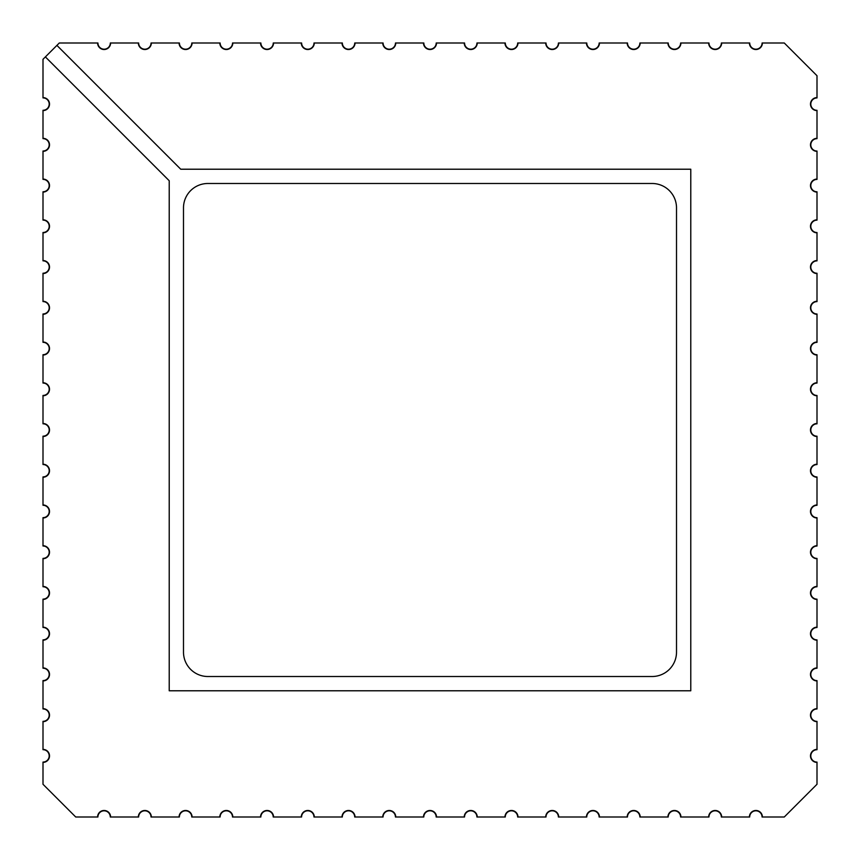 <?xml version="1.0" encoding="UTF-8"?>
<svg xmlns="http://www.w3.org/2000/svg" width="860" height="860" viewBox="0 0 860 860"><rect width="100%" height="100%" fill="white"/><g stroke="black" fill="none" stroke-linecap="round" stroke-linejoin="round"><path stroke-width="1.29" d="M110.618 43A6.514 6.514 0 0 1 104.103 49.514A6.514 6.514 0 0 1 97.588 43L59.297 43L43 59.297L43 97.9A6.192 6.192 0 0 1 49.192 104.092A6.192 6.192 0 0 1 43 110.284L43 138.632A6.192 6.192 0 0 1 49.192 144.824A6.192 6.192 0 0 1 43 151.016L43 179.063A6.514 6.514 0 0 1 49.514 185.577A6.514 6.514 0 0 1 43 192.092L43 219.805A6.514 6.514 0 0 1 49.514 226.32A6.514 6.514 0 0 1 43 232.823L43 260.537A6.514 6.514 0 0 1 49.514 267.051A6.514 6.514 0 0 1 43 273.566L43 301.581A6.192 6.192 0 0 1 49.192 307.772A6.192 6.192 0 0 1 43 313.964L43 342.323A6.192 6.192 0 0 1 49.192 348.515A6.192 6.192 0 0 1 43 354.696L43 383.055A6.192 6.192 0 0 1 49.192 389.247A6.192 6.192 0 0 1 43 395.439L43 423.797A6.192 6.192 0 0 1 49.192 429.989A6.192 6.192 0 0 1 43 436.171L43 464.529A6.192 6.192 0 0 1 49.192 470.721A6.192 6.192 0 0 1 43 476.913L43 505.271A6.192 6.192 0 0 1 49.192 511.453A6.192 6.192 0 0 1 43 517.645L43 546.003A6.192 6.192 0 0 1 49.192 552.195A6.192 6.192 0 0 1 43 558.387L43 586.434A6.514 6.514 0 0 1 49.514 592.948A6.514 6.514 0 0 1 43 599.463L43 627.176A6.514 6.514 0 0 1 49.514 633.68A6.514 6.514 0 0 1 43 640.195L43 667.908A6.514 6.514 0 0 1 49.514 674.423A6.514 6.514 0 0 1 43 680.937L43 708.952A6.192 6.192 0 0 1 49.192 715.144A6.192 6.192 0 0 1 43 721.336L43 749.683A6.192 6.192 0 0 1 49.192 755.875A6.192 6.192 0 0 1 43 762.067L43 784.277L75.723 817L97.9 817A6.192 6.192 0 0 1 104.092 810.808A6.192 6.192 0 0 1 110.284 817L138.632 817A6.192 6.192 0 0 1 144.824 810.808A6.192 6.192 0 0 1 151.016 817L179.063 817A6.514 6.514 0 0 1 185.577 810.486A6.514 6.514 0 0 1 192.092 817L219.805 817A6.514 6.514 0 0 1 226.32 810.486A6.514 6.514 0 0 1 232.823 817L260.537 817A6.514 6.514 0 0 1 267.051 810.486A6.514 6.514 0 0 1 273.566 817L301.581 817A6.192 6.192 0 0 1 307.772 810.808A6.192 6.192 0 0 1 313.964 817L342.323 817A6.192 6.192 0 0 1 348.515 810.808A6.192 6.192 0 0 1 354.696 817L383.055 817A6.192 6.192 0 0 1 389.247 810.808A6.192 6.192 0 0 1 395.439 817L423.797 817A6.192 6.192 0 0 1 429.989 810.808A6.192 6.192 0 0 1 436.171 817L464.529 817A6.192 6.192 0 0 1 470.721 810.808A6.192 6.192 0 0 1 476.913 817L505.271 817A6.192 6.192 0 0 1 511.453 810.808A6.192 6.192 0 0 1 517.645 817L546.003 817A6.192 6.192 0 0 1 552.195 810.808A6.192 6.192 0 0 1 558.387 817L586.434 817A6.514 6.514 0 0 1 592.948 810.486A6.514 6.514 0 0 1 599.463 817L627.176 817A6.514 6.514 0 0 1 633.68 810.486A6.514 6.514 0 0 1 640.195 817L667.908 817A6.514 6.514 0 0 1 674.423 810.486A6.514 6.514 0 0 1 680.937 817L708.952 817A6.192 6.192 0 0 1 715.144 810.808A6.192 6.192 0 0 1 721.336 817L749.683 817A6.192 6.192 0 0 1 755.875 810.808A6.192 6.192 0 0 1 762.067 817L784.277 817L817 784.277L817 762.1A6.192 6.192 0 0 1 810.808 755.908A6.192 6.192 0 0 1 817 749.716L817 721.368A6.192 6.192 0 0 1 810.808 715.176A6.192 6.192 0 0 1 817 708.984L817 680.937A6.514 6.514 0 0 1 810.486 674.423A6.514 6.514 0 0 1 817 667.908L817 640.195A6.514 6.514 0 0 1 810.486 633.68A6.514 6.514 0 0 1 817 627.176L817 599.463A6.514 6.514 0 0 1 810.486 592.948A6.514 6.514 0 0 1 817 586.434L817 558.419A6.192 6.192 0 0 1 810.808 552.228A6.192 6.192 0 0 1 817 546.035L817 517.677A6.192 6.192 0 0 1 810.808 511.485A6.192 6.192 0 0 1 817 505.304L817 476.945A6.192 6.192 0 0 1 810.808 470.753A6.192 6.192 0 0 1 817 464.561L817 436.203A6.192 6.192 0 0 1 810.808 430.011A6.192 6.192 0 0 1 817 423.829L817 395.471A6.192 6.192 0 0 1 810.808 389.279A6.192 6.192 0 0 1 817 383.087L817 354.728A6.192 6.192 0 0 1 810.808 348.547A6.192 6.192 0 0 1 817 342.355L817 313.997A6.192 6.192 0 0 1 810.808 307.805A6.192 6.192 0 0 1 817 301.613L817 273.566A6.514 6.514 0 0 1 810.486 267.051A6.514 6.514 0 0 1 817 260.537L817 232.823A6.514 6.514 0 0 1 810.486 226.32A6.514 6.514 0 0 1 817 219.805L817 192.092A6.514 6.514 0 0 1 810.486 185.577A6.514 6.514 0 0 1 817 179.063L817 151.048A6.192 6.192 0 0 1 810.808 144.856A6.192 6.192 0 0 1 817 138.664L817 110.317A6.192 6.192 0 0 1 810.808 104.124A6.192 6.192 0 0 1 817 97.932L817 75.723L784.277 43L762.1 43A6.192 6.192 0 0 1 755.908 49.192A6.192 6.192 0 0 1 749.716 43L721.368 43A6.192 6.192 0 0 1 715.176 49.192A6.192 6.192 0 0 1 708.984 43L680.937 43A6.514 6.514 0 0 1 674.423 49.514A6.514 6.514 0 0 1 667.908 43L640.195 43A6.514 6.514 0 0 1 633.68 49.514A6.514 6.514 0 0 1 627.176 43L599.463 43A6.514 6.514 0 0 1 592.948 49.514A6.514 6.514 0 0 1 586.434 43L558.419 43A6.192 6.192 0 0 1 552.228 49.192A6.192 6.192 0 0 1 546.035 43L517.677 43A6.192 6.192 0 0 1 511.485 49.192A6.192 6.192 0 0 1 505.304 43L476.945 43A6.192 6.192 0 0 1 470.753 49.192A6.192 6.192 0 0 1 464.561 43L436.203 43A6.192 6.192 0 0 1 430.011 49.192A6.192 6.192 0 0 1 423.829 43L395.471 43A6.192 6.192 0 0 1 389.279 49.192A6.192 6.192 0 0 1 383.087 43L354.728 43A6.192 6.192 0 0 1 348.547 49.192A6.192 6.192 0 0 1 342.355 43L313.997 43A6.192 6.192 0 0 1 307.805 49.192A6.192 6.192 0 0 1 301.613 43L273.566 43A6.514 6.514 0 0 1 267.051 49.514A6.514 6.514 0 0 1 260.537 43L232.823 43A6.514 6.514 0 0 1 226.32 49.514A6.514 6.514 0 0 1 219.805 43L192.092 43A6.514 6.514 0 0 1 185.577 49.514A6.514 6.514 0 0 1 179.063 43L151.048 43A6.192 6.192 0 0 1 144.856 49.192A6.192 6.192 0 0 1 138.664 43L110.317 43A6.192 6.192 0 0 1 104.124 49.192A6.192 6.192 0 0 1 97.932 43L97.61 43A6.514 6.514 0 0 0 104.114 49.514M151.349 43A6.514 6.514 0 0 1 144.846 49.514A6.514 6.514 0 0 1 138.331 43A6.514 6.514 0 0 0 144.846 49.514M192.092 43L191.791 43A6.192 6.192 0 0 1 185.599 49.192A6.192 6.192 0 0 1 179.407 43L179.084 43A6.514 6.514 0 0 0 185.588 49.514M232.823 43L232.523 43A6.192 6.192 0 0 1 226.33 49.192A6.192 6.192 0 0 1 220.138 43L219.816 43A6.514 6.514 0 0 0 226.32 49.514M273.566 43L273.254 43A6.192 6.192 0 0 1 267.073 49.192A6.192 6.192 0 0 1 260.881 43L260.558 43A6.514 6.514 0 0 0 267.062 49.514M314.298 43A6.514 6.514 0 0 1 307.794 49.514A6.514 6.514 0 0 1 301.279 43A6.514 6.514 0 0 0 307.794 49.514M355.04 43A6.514 6.514 0 0 1 348.526 49.514A6.514 6.514 0 0 1 342.011 43A6.514 6.514 0 0 0 348.536 49.514M395.772 43A6.514 6.514 0 0 1 389.268 49.514A6.514 6.514 0 0 1 382.754 43A6.514 6.514 0 0 0 389.268 49.514M436.514 43A6.514 6.514 0 0 1 430 49.514A6.514 6.514 0 0 1 423.486 43A6.514 6.514 0 0 0 430.011 49.514M477.246 43A6.514 6.514 0 0 1 470.732 49.514A6.514 6.514 0 0 1 464.228 43A6.514 6.514 0 0 0 470.742 49.514M517.989 43A6.514 6.514 0 0 1 511.474 49.514A6.514 6.514 0 0 1 504.96 43A6.514 6.514 0 0 0 511.485 49.514M558.721 43A6.514 6.514 0 0 1 552.206 49.514A6.514 6.514 0 0 1 545.702 43A6.514 6.514 0 0 0 552.217 49.514M599.463 43L599.151 43A6.192 6.192 0 0 1 592.959 49.192A6.192 6.192 0 0 1 586.778 43L586.455 43A6.514 6.514 0 0 0 592.959 49.514M640.195 43L639.894 43A6.192 6.192 0 0 1 633.702 49.192A6.192 6.192 0 0 1 627.51 43L627.187 43A6.514 6.514 0 0 0 633.691 49.514M680.937 43L680.625 43A6.192 6.192 0 0 1 674.433 49.192A6.192 6.192 0 0 1 668.241 43L667.93 43A6.514 6.514 0 0 0 674.433 49.514M721.669 43A6.514 6.514 0 0 1 715.154 49.514A6.514 6.514 0 0 1 708.651 43A6.514 6.514 0 0 0 715.165 49.514M762.412 43A6.514 6.514 0 0 1 755.897 49.514A6.514 6.514 0 0 1 749.383 43A6.514 6.514 0 0 0 755.908 49.514M817 110.618A6.514 6.514 0 0 1 810.486 104.103A6.514 6.514 0 0 1 817 97.588A6.514 6.514 0 0 0 810.486 104.114M817 151.349A6.514 6.514 0 0 1 810.486 144.846A6.514 6.514 0 0 1 817 138.331A6.514 6.514 0 0 0 810.486 144.846M817 192.092L817 191.791A6.192 6.192 0 0 1 810.808 185.599A6.192 6.192 0 0 1 817 179.407L817 179.084A6.514 6.514 0 0 0 810.486 185.588M817 232.823L817 232.523A6.192 6.192 0 0 1 810.808 226.33A6.192 6.192 0 0 1 817 220.138L817 219.816A6.514 6.514 0 0 0 810.486 226.32M817 273.566L817 273.254A6.192 6.192 0 0 1 810.808 267.073A6.192 6.192 0 0 1 817 260.881L817 260.558A6.514 6.514 0 0 0 810.486 267.062M817 314.298A6.514 6.514 0 0 1 810.486 307.794A6.514 6.514 0 0 1 817 301.279A6.514 6.514 0 0 0 810.486 307.794M817 355.04A6.514 6.514 0 0 1 810.486 348.526A6.514 6.514 0 0 1 817 342.011A6.514 6.514 0 0 0 810.486 348.536M817 395.772A6.514 6.514 0 0 1 810.486 389.268A6.514 6.514 0 0 1 817 382.754A6.514 6.514 0 0 0 810.486 389.268M817 436.514A6.514 6.514 0 0 1 810.486 430A6.514 6.514 0 0 1 817 423.486A6.514 6.514 0 0 0 810.486 430.011M817 477.246A6.514 6.514 0 0 1 810.486 470.732A6.514 6.514 0 0 1 817 464.228A6.514 6.514 0 0 0 810.486 470.742M817 517.989A6.514 6.514 0 0 1 810.486 511.474A6.514 6.514 0 0 1 817 504.96A6.514 6.514 0 0 0 810.486 511.485M817 558.721A6.514 6.514 0 0 1 810.486 552.206A6.514 6.514 0 0 1 817 545.702A6.514 6.514 0 0 0 810.486 552.217M817 599.463L817 599.151A6.192 6.192 0 0 1 810.808 592.959A6.192 6.192 0 0 1 817 586.778L817 586.455A6.514 6.514 0 0 0 810.486 592.959M817 640.195L817 639.894A6.192 6.192 0 0 1 810.808 633.702A6.192 6.192 0 0 1 817 627.51L817 627.187A6.514 6.514 0 0 0 810.486 633.691M817 680.937L817 680.625A6.192 6.192 0 0 1 810.808 674.433A6.192 6.192 0 0 1 817 668.241L817 667.93A6.514 6.514 0 0 0 810.486 674.433M817 721.669A6.514 6.514 0 0 1 810.486 715.154A6.514 6.514 0 0 1 817 708.651A6.514 6.514 0 0 0 810.486 715.165M817 762.412A6.514 6.514 0 0 1 810.486 755.897A6.514 6.514 0 0 1 817 749.383A6.514 6.514 0 0 0 810.486 755.908M749.383 817A6.514 6.514 0 0 1 755.897 810.486A6.514 6.514 0 0 1 762.412 817A6.514 6.514 0 0 0 755.886 810.486M708.651 817A6.514 6.514 0 0 1 715.154 810.486A6.514 6.514 0 0 1 721.669 817A6.514 6.514 0 0 0 715.154 810.486M667.908 817L668.209 817A6.192 6.192 0 0 1 674.401 810.808A6.192 6.192 0 0 1 680.593 817L680.916 817A6.514 6.514 0 0 0 674.412 810.486M627.176 817L627.478 817A6.192 6.192 0 0 1 633.669 810.808A6.192 6.192 0 0 1 639.861 817L640.184 817A6.514 6.514 0 0 0 633.68 810.486M586.434 817L586.746 817A6.192 6.192 0 0 1 592.927 810.808A6.192 6.192 0 0 1 599.119 817L599.442 817A6.514 6.514 0 0 0 592.938 810.486M545.702 817A6.514 6.514 0 0 1 552.206 810.486A6.514 6.514 0 0 1 558.721 817A6.514 6.514 0 0 0 552.206 810.486M504.96 817A6.514 6.514 0 0 1 511.474 810.486A6.514 6.514 0 0 1 517.989 817A6.514 6.514 0 0 0 511.463 810.486M464.228 817A6.514 6.514 0 0 1 470.732 810.486A6.514 6.514 0 0 1 477.246 817A6.514 6.514 0 0 0 470.732 810.486M423.486 817A6.514 6.514 0 0 1 430 810.486A6.514 6.514 0 0 1 436.514 817A6.514 6.514 0 0 0 429.989 810.486M382.754 817A6.514 6.514 0 0 1 389.268 810.486A6.514 6.514 0 0 1 395.772 817A6.514 6.514 0 0 0 389.257 810.486M342.011 817A6.514 6.514 0 0 1 348.526 810.486A6.514 6.514 0 0 1 355.04 817A6.514 6.514 0 0 0 348.515 810.486M301.279 817A6.514 6.514 0 0 1 307.794 810.486A6.514 6.514 0 0 1 314.298 817A6.514 6.514 0 0 0 307.783 810.486M260.537 817L260.849 817A6.192 6.192 0 0 1 267.041 810.808A6.192 6.192 0 0 1 273.222 817L273.544 817A6.514 6.514 0 0 0 267.041 810.486M219.805 817L220.106 817A6.192 6.192 0 0 1 226.298 810.808A6.192 6.192 0 0 1 232.49 817L232.813 817A6.514 6.514 0 0 0 226.309 810.486M179.063 817L179.375 817A6.192 6.192 0 0 1 185.566 810.808A6.192 6.192 0 0 1 191.758 817L192.07 817A6.514 6.514 0 0 0 185.566 810.486M138.331 817A6.514 6.514 0 0 1 144.846 810.486A6.514 6.514 0 0 1 151.349 817A6.514 6.514 0 0 0 144.835 810.486M97.588 817A6.514 6.514 0 0 1 104.103 810.486A6.514 6.514 0 0 1 110.618 817A6.514 6.514 0 0 0 104.092 810.486M43 749.383A6.514 6.514 0 0 1 49.514 755.897A6.514 6.514 0 0 1 43 762.412A6.514 6.514 0 0 0 49.514 755.886M43 708.651A6.514 6.514 0 0 1 49.514 715.154A6.514 6.514 0 0 1 43 721.669A6.514 6.514 0 0 0 49.514 715.154M43 667.908L43 668.209A6.192 6.192 0 0 1 49.192 674.401A6.192 6.192 0 0 1 43 680.593L43 680.916A6.514 6.514 0 0 0 49.514 674.412M43 627.176L43 627.478A6.192 6.192 0 0 1 49.192 633.669A6.192 6.192 0 0 1 43 639.861L43 640.184A6.514 6.514 0 0 0 49.514 633.68M43 586.434L43 586.746A6.192 6.192 0 0 1 49.192 592.927A6.192 6.192 0 0 1 43 599.119L43 599.442A6.514 6.514 0 0 0 49.514 592.938M43 545.702A6.514 6.514 0 0 1 49.514 552.206A6.514 6.514 0 0 1 43 558.721A6.514 6.514 0 0 0 49.514 552.206M43 504.96A6.514 6.514 0 0 1 49.514 511.474A6.514 6.514 0 0 1 43 517.989A6.514 6.514 0 0 0 49.514 511.463M43 464.228A6.514 6.514 0 0 1 49.514 470.732A6.514 6.514 0 0 1 43 477.246A6.514 6.514 0 0 0 49.514 470.732M43 423.486A6.514 6.514 0 0 1 49.514 430A6.514 6.514 0 0 1 43 436.514A6.514 6.514 0 0 0 49.514 429.989M43 382.754A6.514 6.514 0 0 1 49.514 389.268A6.514 6.514 0 0 1 43 395.772A6.514 6.514 0 0 0 49.514 389.257M43 342.011A6.514 6.514 0 0 1 49.514 348.526A6.514 6.514 0 0 1 43 355.04A6.514 6.514 0 0 0 49.514 348.515M43 301.279A6.514 6.514 0 0 1 49.514 307.794A6.514 6.514 0 0 1 43 314.298A6.514 6.514 0 0 0 49.514 307.783M43 260.537L43 260.849A6.192 6.192 0 0 1 49.192 267.041A6.192 6.192 0 0 1 43 273.222L43 273.544A6.514 6.514 0 0 0 49.514 267.041M43 219.805L43 220.106A6.192 6.192 0 0 1 49.192 226.298A6.192 6.192 0 0 1 43 232.49L43 232.813A6.514 6.514 0 0 0 49.514 226.309M43 179.063L43 179.375A6.192 6.192 0 0 1 49.192 185.566A6.192 6.192 0 0 1 43 191.758L43 192.07A6.514 6.514 0 0 0 49.514 185.566M43 138.331A6.514 6.514 0 0 1 49.514 144.846A6.514 6.514 0 0 1 43 151.349A6.514 6.514 0 0 0 49.514 144.835M43 97.588A6.514 6.514 0 0 1 49.514 104.103A6.514 6.514 0 0 1 43 110.618A6.514 6.514 0 0 0 49.514 104.092M45.386 56.91L169.216 180.74L169.216 690.784L690.784 690.784L690.784 169.216L180.74 169.216L56.91 45.386M652.127 676.508A24.381 24.381 0 0 0 676.508 652.127L676.508 207.873A24.381 24.381 0 0 0 652.127 183.492L207.873 183.492A24.381 24.381 0 0 0 183.492 207.873L183.492 652.127A24.381 24.381 0 0 0 207.873 676.508L652.127 676.508"/></g></svg>
